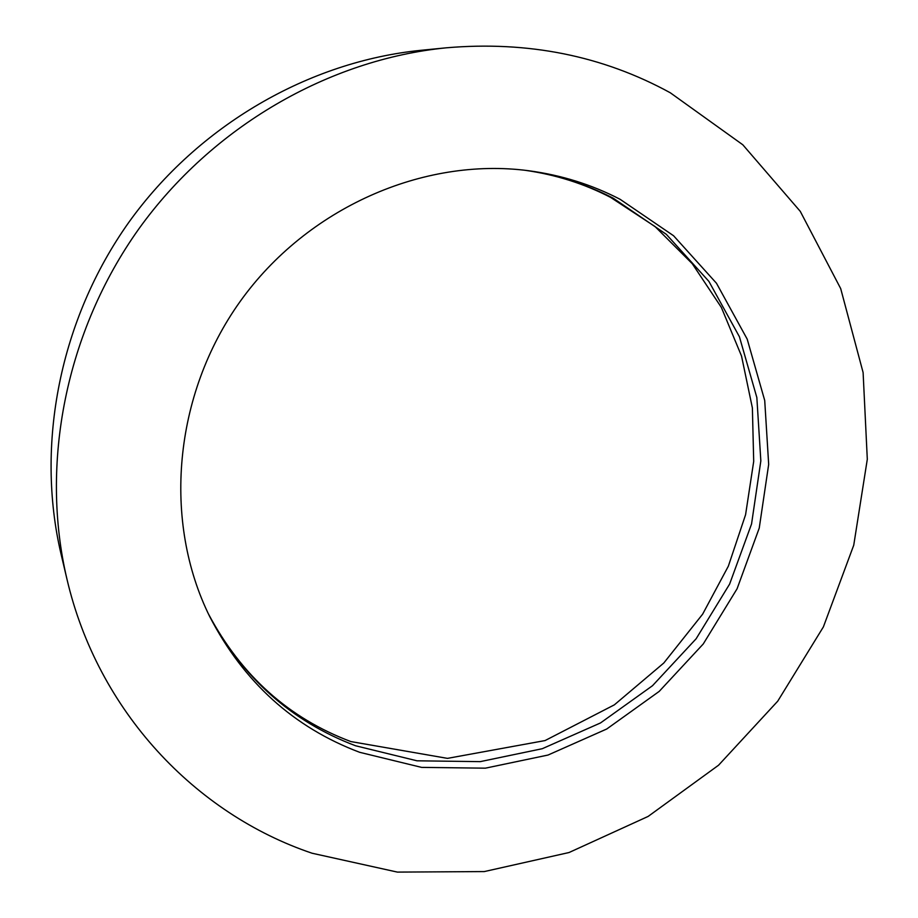 <?xml version="1.0" encoding="UTF-8"?>
<svg xmlns="http://www.w3.org/2000/svg" width="918" height="918" viewBox="0 0 918 918"><rect width="100%" height="100%" fill="white"/><g stroke="black" fill="none" stroke-linecap="round" stroke-linejoin="round"><path stroke-width="1.38" d="M66.876 578.788L61.07 554.162C35.366 444.679 59.727 319.475 128.968 222.133C198.609 125.089 309.159 61.46 421.075 50.295L446.251 47.816C528.011 40.794 602.701 55.78 670.289 92.775L742.823 144.792L800.266 211.358L840.693 288.596L863.104 372.524L867.303 459.287L853.74 545.212L823.4 626.879L777.73 701.168L718.565 765.21L648.131 816.423L569.034 852.524L484.302 871.572L397.379 872.1L312.097 853.235C195.534 813.922 97.687 711.358 66.876 578.788C39.876 463.842 65.603 331.811 138.698 229.087C212.196 126.65 328.747 59.521 446.251 47.816M620.12 199.309L673.571 235.742L716.476 283.249L747.195 339.121L764.717 400.477L768.676 464.405L759.243 528.068L737.085 588.759L703.257 643.966L659.204 691.392L606.752 728.995L548 755.055L485.381 768.171L421.614 767.391L359.638 752.301C293.691 727.4 243.729 682.2 209.774 616.689C162.681 521.814 173.112 395.337 240.103 301.54C307.128 207.766 423.405 156.909 528.412 170.702C561.127 175.04 591.685 184.575 620.12 199.309M525.429 170.335C556.733 174.822 586.04 184.128 613.327 198.265L666.33 234.342L708.914 281.401L739.415 336.745L756.845 397.528L760.838 460.87L751.555 523.948L729.626 584.077L696.131 638.767L652.491 685.723L600.498 722.948L542.263 748.709L480.206 761.642L417.013 760.804L355.599 745.772C291.236 721.433 242.191 677.507 208.455 613.981C241.365 675.728 288.837 718.266 350.883 741.572L447.456 758.371L545.074 740.562L614.349 704.852L663.806 663.003L702.626 614.176L728.353 566.165L745.577 514.723L753.701 461.41L752.381 407.936L741.526 356.023L721.341 307.392L692.264 263.695L655.027 226.539L610.596 197.393C584.307 183.749 555.906 174.73 525.406 170.335"/></g></svg>
